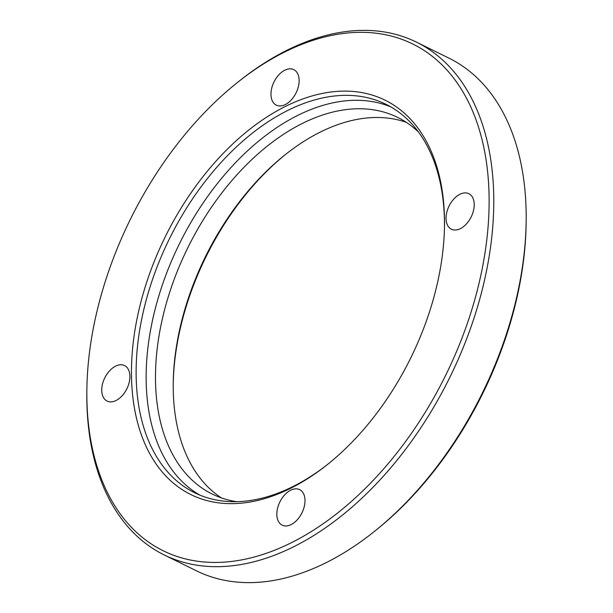 <?xml version="1.0" encoding="UTF-8"?>
<svg xmlns="http://www.w3.org/2000/svg" width="613" height="613" viewBox="0 0 613 613"><rect width="100%" height="100%" fill="white"/><g stroke="black" fill="none" stroke-linecap="round" stroke-linejoin="round"><path stroke-width="0.92" d="M285.29 104.57A19.785 12.321 -63.8 0 0 298.393 86.54A19.785 12.321 -63.8 0 0 293.78 69.637A19.785 12.321 -63.8 0 0 284.807 70.204A19.785 12.321 -63.8 0 0 271.705 88.234A19.785 12.321 -63.8 0 0 276.317 105.137A19.785 12.321 -63.8 0 0 285.29 104.57M460.378 228.641A19.785 12.321 -63.8 0 0 473.481 210.619A19.785 12.321 -63.8 0 0 468.868 193.708A19.785 12.321 -63.8 0 0 459.896 194.275A19.785 12.321 -63.8 0 0 446.793 212.305A19.785 12.321 -63.8 0 0 451.406 229.208A19.785 12.321 -63.8 0 0 460.378 228.641M291.152 524.575A19.785 12.321 -63.8 0 0 304.263 506.545A19.785 12.321 -63.8 0 0 299.65 489.641A19.785 12.321 -63.8 0 0 290.677 490.208A19.785 12.321 -63.8 0 0 277.566 508.238A19.785 12.321 -63.8 0 0 282.179 525.142A19.785 12.321 -63.8 0 0 291.152 524.575M116.064 400.496A19.785 12.321 -63.8 0 0 129.174 382.474A19.785 12.321 -63.8 0 0 124.562 365.57A19.785 12.321 -63.8 0 0 115.589 366.137A19.785 12.321 -63.8 0 0 102.478 384.159A19.785 12.321 -63.8 0 0 107.091 401.071A19.785 12.321 -63.8 0 0 116.064 400.496M284.555 52.067A282.447 175.893 -63.8 0 0 237.875 82.15A282.447 175.893 -63.8 0 0 86.877 389.025A282.447 175.893 -63.8 0 0 291.405 542.704A282.447 175.893 -63.8 0 0 489.09 197.011A282.447 175.893 -63.8 0 0 284.555 52.067M237.875 82.15L239.599 80.77A285.742 177.939 116.2 0 1 286.83 50.343A285.742 177.939 116.2 0 1 416.449 42.136A285.742 177.939 116.2 0 1 483.075 286.317A285.742 177.939 116.2 0 1 293.765 546.712A285.742 177.939 116.2 0 1 164.146 554.918A285.742 177.939 116.2 0 1 86.847 391.232L86.877 389.025M285.313 106.478A219.806 136.875 116.2 0 1 444.486 226.074A219.806 136.875 116.2 0 1 326.982 464.892A219.806 136.875 116.2 0 1 290.646 488.3A219.806 136.875 116.2 0 1 131.481 375.508A219.806 136.875 116.2 0 1 285.313 106.478M444.463 227.185A216.504 134.822 -63.8 0 0 385.884 104.264A216.504 134.822 -63.8 0 0 287.673 110.478A216.504 134.822 -63.8 0 0 144.231 307.78A216.504 134.822 -63.8 0 0 194.712 492.791A216.504 134.822 -63.8 0 0 292.922 486.576A216.504 134.822 -63.8 0 0 327.848 464.202M164.146 554.918L196.551 570.864A285.742 177.939 -63.8 0 0 326.17 562.657A285.742 177.939 -63.8 0 0 373.401 532.23A285.742 177.939 -63.8 0 0 526.153 221.768A285.742 177.939 -63.8 0 0 448.854 58.082L416.449 42.136M221.423 497.917A209.914 130.722 116.2 0 1 173.241 382.573A209.914 130.722 116.2 0 1 285.459 154.507A209.914 130.722 116.2 0 1 320.155 132.155A209.914 130.722 116.2 0 1 406.235 122.301M418.503 132.048A209.914 130.722 -63.8 0 0 397.63 117.389A209.914 130.722 -63.8 0 0 302.408 123.42A209.914 130.722 -63.8 0 0 163.342 314.707A209.914 130.722 -63.8 0 0 212.282 494.086A209.914 130.722 -63.8 0 0 236.633 501.679M286.325 153.825A213.209 132.776 -63.8 0 0 173.234 383.677M526.153 221.768L526.123 223.975A282.447 175.893 116.2 0 1 375.125 530.85L373.401 532.23M199.807 495.097A216.504 134.822 116.2 0 1 155.311 308.5A216.504 134.822 116.2 0 1 297.703 115.42A216.504 134.822 116.2 0 1 390.81 106.9"/></g></svg>
